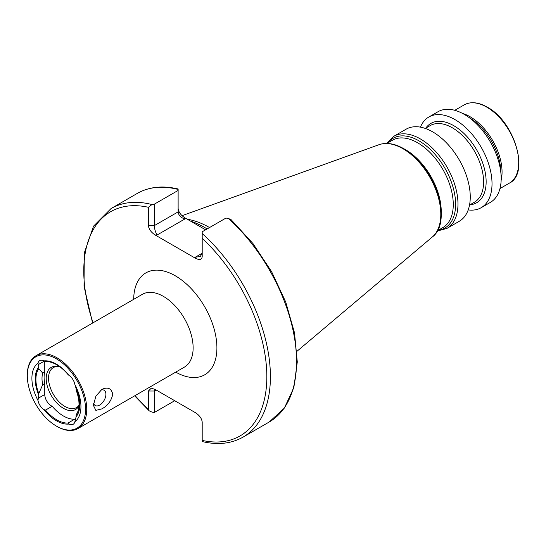 <?xml version="1.0" encoding="UTF-8"?>
<svg xmlns="http://www.w3.org/2000/svg" width="546" height="546" viewBox="0 0 546 546"><rect width="100%" height="100%" fill="white"/><g stroke="black" fill="none" stroke-linecap="round" stroke-linejoin="round"><path stroke-width="0.82" d="M93.605 403.105A8.825 5.098 120 0 0 95.25 405.521A8.825 5.098 120 0 0 99.665 405.084A8.825 5.098 120 0 0 105.433 397.311A8.825 5.098 120 0 0 104.081 390.24A8.825 5.098 120 0 0 100.689 390.178M101.863 389.407C107.794 386.704 111.418 388.322 112.742 394.26C111.425 400.723 107.801 405.603 101.863 408.886L95.85 410.387L93.427 405.432L95.85 396.178L101.863 389.407M38.814 395.202L38.814 393.57L42.677 384.698L44.758 383.497L44.758 394.492A9.248 5.337 -120 0 0 51.297 405.815A9.248 5.337 -120 0 0 52.177 406.258A33.729 19.472 -120 0 0 63.411 415.984A33.729 19.472 -120 0 0 74.638 419.219L67.963 423.075A33.729 19.472 60 0 1 56.736 419.833A33.729 19.472 60 0 1 45.509 410.107L43.919 409.602A9.248 5.337 60 0 1 37.967 400.457L38.814 395.202A31.518 18.195 60 0 1 38.814 367.014L37.967 363.179A9.248 5.337 60 0 1 39.694 360.66A9.248 5.337 60 0 1 43.919 360.906L45.509 361.52A33.729 19.472 60 0 1 67.963 374.481L68.933 375.348A9.248 5.337 60 0 1 74.877 384.493A34.671 20.018 60 0 1 74.877 421.771A9.248 5.337 60 0 1 73.157 424.29A9.248 5.337 60 0 1 68.933 424.044L67.963 423.075M52.177 406.258L45.509 410.107M74.877 384.493L76.112 388.547A31.518 18.195 60 0 1 76.112 416.735L74.877 421.771M57.016 426.446L56.422 426.105A41.189 23.778 60 0 1 27.3 375.662A41.189 23.778 60 0 1 56.422 358.845A41.189 23.778 60 0 1 85.551 409.288A41.189 23.778 60 0 1 56.422 426.105L57.016 426.446A42.028 24.263 60 0 0 78.03 428.528L184.425 367.103A42.028 24.263 -120 0 0 190.868 333.429A42.028 24.263 -120 0 0 163.411 296.389A42.028 24.263 -120 0 0 142.397 294.308L36.002 355.733A42.028 24.263 60 0 1 57.016 357.814A42.028 24.263 60 0 1 84.473 394.854A42.028 24.263 60 0 1 78.03 428.528M78.993 405.275A23.116 13.343 60 0 1 76.454 407.603A23.116 13.343 60 0 1 64.892 406.463A23.116 13.343 60 0 1 49.795 386.09A23.116 13.343 60 0 1 53.337 367.567A23.116 13.343 60 0 1 58.19 366.502M78.965 405.903A24.331 14.046 60 0 1 63.411 408.306A24.331 14.046 60 0 1 46.492 382.282A24.331 14.046 60 0 1 57.269 366.346A24.331 14.046 60 0 1 60.272 367.096M68.933 424.044A34.671 20.018 60 0 1 56.422 420.789A34.671 20.018 60 0 1 43.919 409.602M207.139 228.931A96.772 55.869 -120 0 0 205.016 227.675A96.772 55.869 -120 0 0 190.493 221.082L184.848 217.827L184.848 218.987L157.132 234.985L155.125 234.985C151.071 232.296 148.833 229.17 148.403 225.614L148.403 207.289L151.972 204.538L154.347 204.163L154.347 225.614C154.525 229.17 155.453 232.296 157.132 234.985M432.664 131.845A53.167 30.699 60 0 1 467.396 178.699A53.167 30.699 60 0 1 459.247 221.301L446.969 228.385A53.167 30.699 60 0 0 455.118 185.783A53.167 30.699 60 0 0 420.386 138.937A53.167 30.699 60 0 0 393.803 136.302L406.081 129.211A53.167 30.699 60 0 1 432.664 131.845M420.427 127.143A52.348 30.221 60 0 1 428.828 117.021A52.348 30.221 60 0 1 455.002 119.615A52.348 30.221 60 0 1 489.202 165.745A52.348 30.221 60 0 1 481.176 207.692A52.348 30.221 60 0 1 468.209 209.91M428.828 117.021L437.994 111.732A52.348 30.221 60 0 1 464.168 114.326A52.348 30.221 60 0 1 498.362 160.456A52.348 30.221 60 0 1 490.342 202.402L481.176 207.692M462.53 113.425A45.181 26.085 60 0 1 470.113 116.748A45.181 26.085 60 0 1 501.146 180.31M43.919 360.906A34.671 20.018 60 0 1 68.933 375.348M37.967 400.457A34.671 20.018 60 0 1 37.967 363.179M76.112 388.547L76.112 390.178A30.474 17.595 60 0 1 77.593 412.373A30.474 17.595 60 0 1 76.112 415.103L76.112 416.735M77.996 411.261L76.112 415.103M178.126 208.456C178.549 212.012 180.794 215.138 184.848 217.827M228.351 218.434L231.129 219.697L252.989 243.577L271.601 271.649L285.756 302.075L294.512 332.862L297.283 362.005L293.844 387.646L284.323 408.128L269.219 422.003A131.968 76.194 60 0 0 228.351 218.434L225.969 218.059L202.197 231.791L202.197 256.668C201.767 259.732 199.529 260.271 195.468 258.278L155.125 234.985M151.972 204.538A131.968 76.194 60 0 0 111.097 208.524L137.251 193.427C148.99 186.8 162.619 185.319 178.126 188.984L178.126 190.438L154.347 204.163M174.706 400.716L154.347 412.469L151.972 412.093L149.188 410.831L148.403 409.343L148.403 391.018L151.249 388.179L155.125 389.407L195.468 412.701C199.529 415.39 201.767 418.516 202.197 422.072L202.197 441.093M187.305 219.246A93.407 53.931 60 0 1 209.548 227.545M156.129 389.987L154.347 391.018L154.347 412.469M205.61 229.818L190.493 221.082M178.126 190.438L178.126 211.889C178.549 215.301 180.794 217.663 184.848 218.987M202.197 253.235L200.225 256.647L195.468 257.118L202.197 253.235M148.403 391.018L154.347 391.018L154.593 389.114M38.814 393.57A30.474 17.595 60 0 1 38.814 368.646L38.814 367.014M42.677 384.698A27.32 15.773 60 0 1 42.677 373.061L38.814 368.646M44.758 383.497A27.32 15.773 60 0 1 44.758 371.86L42.677 373.061M74.638 419.219A9.248 5.337 -120 0 0 75.484 419.778M44.758 361.199L44.758 371.86M27.3 375.662L27.3 374.972A42.028 24.263 60 0 1 36.002 355.733M133.695 299.331A58.838 33.975 60 0 1 175.3 275.798A58.838 33.975 60 0 1 216.905 347.618A58.838 33.975 60 0 1 175.723 372.126M206.217 228.378A93.407 53.931 60 0 1 207.173 228.917M432.316 236.991C453.487 221.444 434.159 164.708 403.747 148.689C394.724 143.53 386.486 142.199 379.026 144.69A53.576 30.931 60 0 1 402.907 148.689A53.576 30.931 60 0 1 437.114 193.38A53.576 30.931 60 0 1 432.316 236.991L296.963 351.296M404.142 148.921A50.437 29.115 60 0 1 405.576 149.713A50.437 29.115 60 0 1 441.209 213.124M386.882 143.448L392.383 140.274A50.437 29.115 60 0 1 417.601 142.772A50.437 29.115 60 0 1 450.552 187.217A50.437 29.115 60 0 1 442.82 227.627L437.319 230.808M387.865 142.881A51.802 29.907 60 0 1 418.994 140.854A51.802 29.907 60 0 1 454.217 191.892A51.802 29.907 60 0 1 438.302 230.235M425.293 128.433L430.207 125.594A44.233 25.539 60 0 1 452.327 127.784A44.233 25.539 60 0 1 481.224 166.769A44.233 25.539 60 0 1 474.447 202.211L469.526 205.05M425.723 128.187A45.796 26.44 60 0 1 453.76 125.682A45.796 26.44 60 0 1 485.039 171.451A45.796 26.44 60 0 1 469.956 204.805M469.26 117.67A44.868 25.901 60 0 1 500.832 172.359M486.752 107.139A45.181 26.085 60 0 1 516.27 146.949A45.181 26.085 60 0 1 509.343 183.156C530.077 173.437 514.475 121.253 487.175 107.098C478.337 102.122 470.666 101.392 464.161 104.9A45.181 26.085 60 0 1 486.752 107.139M137.251 193.427A131.968 76.194 60 0 1 178.126 189.435M202.197 233.531A131.968 76.194 60 0 1 243.066 437.107L269.219 422.003M202.197 238.343A129.45 74.741 60 0 1 266.83 376.692A129.45 74.741 60 0 1 202.197 440.404M148.403 409.343A129.45 74.741 60 0 1 135.094 395.584M93.066 322.788A129.45 74.741 60 0 1 148.403 207.289M148.403 225.614L154.347 225.614L178.126 211.889M195.468 258.278L195.468 257.118M44.758 394.492L38.179 398.293M44.403 361.07L38.179 364.66M437.175 231.054L446.969 228.385M499.972 188.561L509.343 183.156M243.066 437.107C231.327 443.727 217.704 445.208 202.197 441.55M111.097 208.524L93.55 226.133L84.302 252.928L84.023 286.268L92.622 323.048M134.65 395.843L149.188 410.831M454.791 110.306L464.161 104.9M386.602 143.448L393.803 136.302M379.026 144.69L182.023 215.69"/></g></svg>
